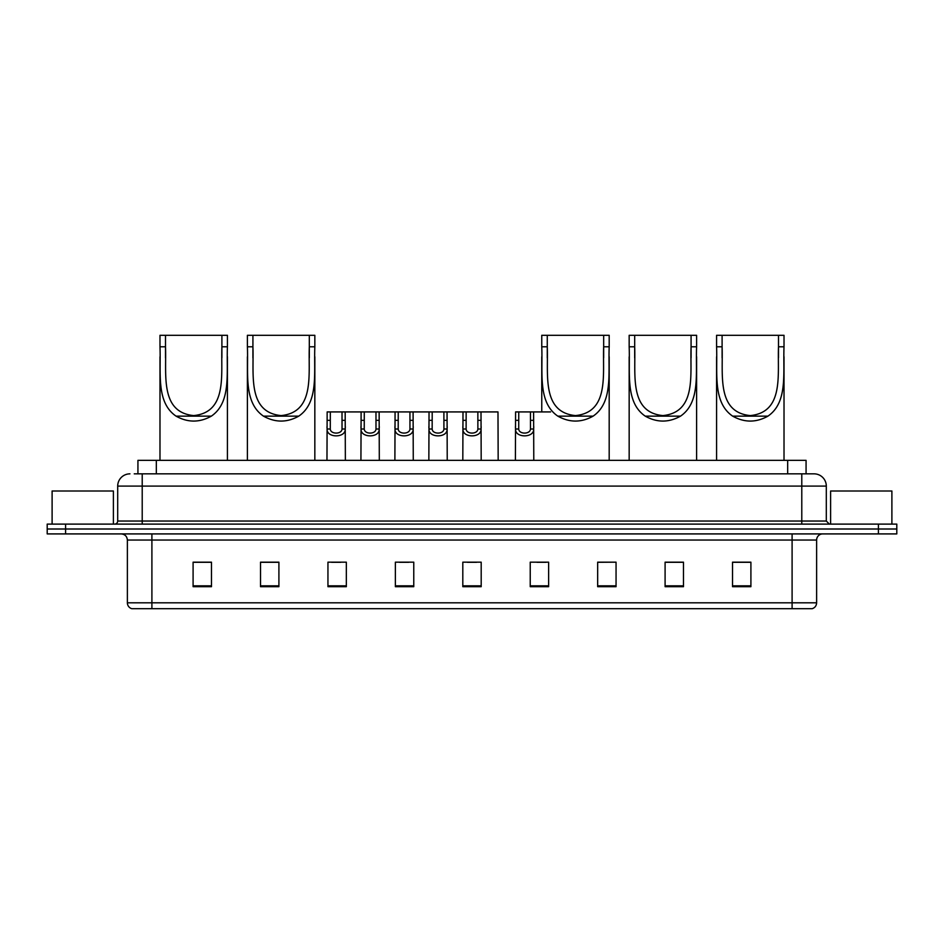 <?xml version="1.0" encoding="UTF-8"?>
<svg xmlns="http://www.w3.org/2000/svg" width="944" height="944" viewBox="0 0 944 944"><rect width="100%" height="100%" fill="white"/><g stroke="black" fill="none" stroke-linecap="round" stroke-linejoin="round"><path stroke-width="1.42" d="M134.249 473.841L142.214 473.841L134.249 473.841L137.93 473.841L137.93 460.353L806.07 460.353L806.07 473.841M129.953 473.841A12.26 12.26 0 0 0 117.693 486.101L117.693 521.041A3.068 3.068 0 0 1 114.625 524.109M826.307 486.101L142.214 486.101L142.214 473.841L814.047 473.841A12.26 12.26 0 0 1 826.307 486.101L826.307 521.041L829.375 524.109M65.584 524.109L47.2 524.109L47.2 529.006L65.584 529.006L47.2 529.006L47.2 533.915L65.584 533.915L65.584 529.006L878.416 529.006L65.584 529.006L65.584 524.109L878.416 524.109L878.416 529.006L896.8 529.006L878.416 529.006L878.416 533.915L65.584 533.915M896.8 524.109L896.8 529.006L896.8 524.109L878.416 524.109M813.858 473.841L809.751 473.841M811.899 608.691L132.101 608.691M131.794 608.691A6.124 6.124 0 0 1 127.381 602.815L151.901 602.815L151.901 608.691L792.099 608.691L792.099 602.815L816.619 602.815L816.619 540.039A6.124 6.124 0 0 1 822.755 533.915M127.381 602.815L127.381 540.039C127.015 536.322 124.974 534.28 121.245 533.915M750.905 586.684L750.905 562.176L732.52 562.176L732.52 586.684L750.905 586.684M683.48 586.684L683.48 562.176L665.095 562.176L665.095 586.684L683.48 586.684M616.054 586.684L616.054 562.176L597.658 562.176L597.658 586.684L616.054 586.684M548.629 586.684L548.629 562.176L530.233 562.176L530.233 586.684L548.629 586.684M211.48 586.684L211.48 562.176L193.095 562.176L193.095 586.684L211.48 586.684M278.905 586.684L278.905 562.176L260.52 562.176L260.52 586.684L278.905 586.684M346.342 586.684L346.342 562.176L327.946 562.176L327.946 586.684L346.342 586.684M413.767 586.684L413.767 562.176L395.371 562.176L395.371 586.684L413.767 586.684M481.192 586.684L481.192 562.176L462.808 562.176L462.808 586.684L481.192 586.684M896.8 533.915L896.8 529.006L896.8 533.915L878.416 533.915M792.099 608.691L811.722 608.691M616.054 562.176L597.658 562.294L616.054 562.176M399.489 562.294L408.681 562.294M331.568 562.294L340.76 562.294M536.971 562.294L546.175 562.294M467.398 562.294L476.602 562.294M278.905 562.294L260.52 562.294M211.48 562.294L193.095 562.294M683.48 562.294L665.095 562.294M750.905 562.294L732.52 562.294M113.398 524.109L113.398 490.998L52.109 490.998L52.109 524.109M165.507 335.309L227.421 335.309L227.421 346.778C226.359 372.974 231.469 402.368 211.35 416.139C199.585 422.711 187.821 422.711 176.056 416.139C155.949 402.38 161.035 373.092 159.984 346.778L159.984 335.309L165.507 335.309L165.507 357.894M159.984 346.778L165.507 346.778C166.592 374.261 159.737 412.268 193.685 415.596C227.705 412.198 220.802 374.39 221.899 346.778L221.899 335.309M227.421 346.778L221.899 346.778L221.899 357.764M159.984 356.832L159.984 460.353M227.421 356.761L227.421 460.353M252.921 335.309L314.836 335.309L314.836 346.778C313.774 372.974 318.883 402.368 298.764 416.139C287 422.711 275.235 422.711 263.47 416.139C243.363 402.38 248.449 373.092 247.399 346.778L247.399 335.309L252.921 335.309L252.921 357.894M247.399 346.778L252.921 346.778C254.007 374.261 247.139 412.268 281.1 415.596C315.119 412.198 308.204 374.39 309.313 346.778L309.313 335.309M314.836 346.778L309.313 346.778L309.313 357.764M247.399 356.832L247.399 460.353M314.836 356.761L314.836 460.353M547.272 335.309L609.187 335.309L609.187 346.778C608.137 372.974 613.246 402.368 593.115 416.139C581.351 422.711 569.586 422.711 557.821 416.139C537.726 402.38 542.812 373.092 541.762 346.778L541.762 335.309L547.272 335.309L547.272 357.894M541.762 346.778L547.272 346.778C548.358 374.261 541.502 412.268 575.451 415.596C609.482 412.198 602.567 374.39 603.664 346.778L603.664 335.309M609.187 346.778L603.664 346.778L603.664 357.764M541.762 356.832L541.762 411.926M609.187 356.761L609.187 460.353M634.687 335.309L696.601 335.309L696.601 346.778C695.539 372.974 700.649 402.368 680.53 416.139C668.765 422.711 657 422.711 645.236 416.139C625.129 402.38 630.226 373.092 629.164 346.778L629.164 335.309L634.687 335.309L634.687 357.894M629.164 346.778L634.687 346.778C635.772 374.261 628.916 412.268 662.865 415.596C696.896 412.198 689.981 374.39 691.079 346.778L691.079 335.309M696.601 346.778L691.079 346.778L691.079 357.764M629.164 356.832L629.164 460.353M696.601 356.761L696.601 460.353M722.101 335.309L784.016 335.309L784.016 346.778C782.954 372.974 788.063 402.368 767.944 416.139C756.179 422.711 744.415 422.711 732.65 416.139C712.543 402.38 717.629 373.092 716.579 346.778L716.579 335.309L722.101 335.309L722.101 357.894M716.579 346.778L722.101 346.778C723.187 374.261 716.319 412.268 750.279 415.596C784.299 412.198 777.384 374.39 778.493 346.778L778.493 335.309M784.016 346.778L778.493 346.778L778.493 357.764M716.579 356.832L716.579 460.353M784.016 356.761L784.016 460.353M891.891 524.109L891.891 490.998L830.602 490.998L830.602 524.109M330.317 411.926L330.282 429.001C330.506 434.452 341.822 434.452 342.035 429.001L342.011 411.926L327.155 411.926L326.966 460.353M342.011 411.926L345.174 411.926L345.362 460.353M345.362 426.794L345.185 429.001C345.917 438.134 326.4 438.134 327.131 429.001L326.966 426.794M364.278 411.926L364.242 429.001C364.467 434.452 375.783 434.452 375.995 429.001L375.972 411.926L361.115 411.926L360.927 460.353M375.972 411.926L379.134 411.926L379.311 460.353M379.311 426.794L379.146 429.001C379.877 438.134 360.36 438.134 361.092 429.001L360.927 426.794M398.238 411.926L398.203 429.001C398.415 434.452 409.743 434.452 409.956 429.001L409.932 411.926L395.076 411.926L394.887 460.353M409.932 411.926L413.094 411.926L413.271 460.353M413.271 426.794L413.106 429.001C413.838 438.134 394.321 438.134 395.052 429.001L394.887 426.794M432.199 411.926L432.163 429.001C432.376 434.452 443.704 434.452 443.916 429.001L443.892 411.926L429.036 411.926L428.847 460.353M443.892 411.926L447.055 411.926L447.232 460.353M447.232 426.794L447.067 429.001C447.798 438.134 428.281 438.134 429.013 429.001L428.847 426.794M466.147 411.926L466.124 429.001C466.336 434.452 477.664 434.452 477.876 429.001L477.853 411.926L462.997 411.926L462.808 460.353M477.853 411.926L481.003 411.926L481.192 460.353M481.192 426.794L481.027 429.001C481.759 438.134 462.241 438.134 462.973 429.001L462.808 426.794M518.752 411.926L518.716 429.001C518.929 434.452 530.257 434.452 530.469 429.001L530.445 411.926L515.589 411.926L515.4 460.353M530.445 411.926L533.608 411.926L533.785 460.353M533.785 426.794L533.62 429.001C534.351 438.134 514.834 438.134 515.566 429.001L515.4 426.794M345.174 411.926L361.115 411.926M379.134 411.926L395.076 411.926M413.094 411.926L429.036 411.926M447.055 411.926L462.997 411.926M481.003 411.926L497.984 411.926L498.172 460.353M533.608 411.926L550.588 411.926M156.326 473.841L156.326 460.353M787.674 473.841L787.674 460.353M142.214 524.109L142.214 486.101L117.693 486.101M117.693 521.041L826.307 521.041M801.786 473.841L801.786 524.109M792.099 533.915L792.099 540.039L127.381 540.039M816.619 540.039L792.099 540.039L792.099 602.815L151.901 602.815L151.901 533.915M481.192 585.835L462.808 585.835M413.767 585.835L395.371 585.835M346.342 585.835L327.946 585.835M278.905 585.835L260.52 585.835M211.48 585.835L193.095 585.835M548.629 585.835L530.233 585.835M616.054 585.835L597.658 585.835M683.48 585.835L665.095 585.835M750.905 585.835L732.52 585.835M176.056 416.139L211.35 416.139M263.47 416.139L298.764 416.139M557.821 416.139L593.115 416.139M645.236 416.139L680.53 416.139M732.65 416.139L767.944 416.139M345.185 429.001L342.035 429.001M330.282 429.001L327.131 429.001M330.317 420.34L327.155 420.34M345.174 420.34L342.011 420.34M379.146 429.001L375.995 429.001M364.242 429.001L361.092 429.001M364.278 420.34L361.115 420.34M379.134 420.34L375.972 420.34M413.106 429.001L409.956 429.001M398.203 429.001L395.052 429.001M398.238 420.34L395.076 420.34M413.094 420.34L409.932 420.34M447.067 429.001L443.916 429.001M432.163 429.001L429.013 429.001M432.199 420.34L429.036 420.34M447.055 420.34L443.892 420.34M481.027 429.001L477.876 429.001M466.124 429.001L462.973 429.001M466.147 420.34L462.997 420.34M481.003 420.34L477.853 420.34M533.62 429.001L530.469 429.001M518.716 429.001L515.566 429.001M518.752 420.34L515.589 420.34M533.608 420.34L530.445 420.34M812.206 608.691C814.979 607.712 816.454 605.753 816.619 602.815"/></g></svg>
